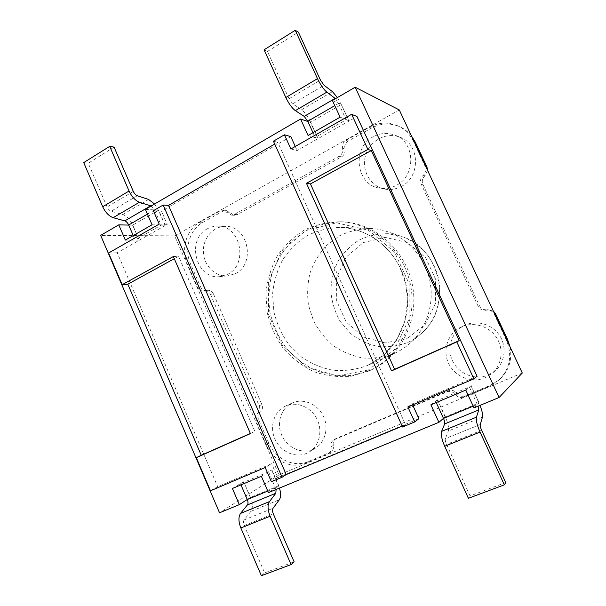 <?xml version="1.0" encoding="UTF-8"?>
<svg xmlns="http://www.w3.org/2000/svg" width="606" height="606" viewBox="0 0 606 606"><rect width="100%" height="100%" fill="white"/><g stroke="black" fill="none" stroke-linecap="round" stroke-linejoin="round"><path stroke-width="0.45" stroke-dasharray="3.03 2.27" d="M394.711 353.26C400.778 350.503 406.293 346.799 411.247 342.148C426.836 327.399 434.282 303.818 430.002 281.654C425.67 259.497 409.929 240.423 389.946 232.583C383.545 230.106 376.985 228.735 370.251 228.47C359.403 228.75 349.124 231.212 339.413 235.863L326.596 245.407C319.309 253.399 313.802 262.55 310.075 272.851C307.507 283.532 306.992 294.349 308.515 305.303L313.56 320.907C318.726 330.649 325.467 339.034 333.8 346.071C342.844 352.101 352.654 356.086 363.244 358.04C373.985 358.707 384.439 357.123 394.597 353.306L394.711 353.26M407.793 342.481C413.163 340.011 417.981 336.747 422.268 332.679L422.268 332.679C452.227 306.803 441.123 250.036 403.732 237.166L388.552 233.711C378.129 233.598 368.259 235.742 358.949 240.135C350.313 245.786 343.231 253.028 337.701 261.86C333.292 271.344 331.02 281.373 330.884 291.94C331.944 302.47 335.057 312.302 340.216 321.453L350.321 333.224C358.494 339.701 367.622 344.102 377.705 346.412C387.992 347.405 398.021 346.094 407.793 342.481M407.141 338.648L384.999 342.935L363.32 336.959L346.155 321.953L336.686 300.977L336.595 277.957L346.026 257.194L363.244 242.597L385.121 237.355L407.399 242.536L425.526 257.542L435.6 279.245L435.517 303.258L425.245 324.46L407.141 338.648M400.983 186.587C420.723 177.406 420.223 144.334 400.112 137.274C386.469 131.585 369.683 140.607 365.547 155.439C361.131 170.18 370.387 186.527 384.757 189.11C390.347 190.102 395.756 189.261 400.983 186.587M373.379 136.691C351.45 147.614 355.927 184.845 379.5 188.118C385.181 189.133 390.688 188.277 396.006 185.542C416.102 176.164 415.58 142.418 395.104 135.229C387.734 132.426 380.492 132.919 373.379 136.691M235.226 273.685C255.974 264.231 248.278 225.743 225.773 226.386C213.365 225.932 202.73 238.219 203.366 251.891C203.798 265.572 215.319 277.116 227.614 275.935L235.226 273.685M207.472 228.735C185.686 239.453 196.094 279.911 219.842 276.624L227.561 274.336C248.619 264.708 240.779 225.5 217.94 226.159C214.244 226.076 210.752 226.932 207.472 228.735M312.794 449.447L315.703 447.932C325.725 441.766 329.073 426.7 322.884 415.14C316.809 403.513 302.682 398.059 292.122 403.02C281.01 408.05 276.245 423.086 281.745 435.313C287.077 447.614 301.523 454.311 312.794 449.447M285.57 406.035L285.418 406.103C274.132 411.209 269.299 426.518 274.897 438.979C280.32 451.508 294.993 458.348 306.439 453.417L309.401 451.879C319.559 445.63 322.968 430.343 316.718 418.572C310.598 406.732 296.304 401.096 285.57 406.035M488.353 375L495.11 370.819C505.056 362.418 507.055 346.541 499.48 335.353C492.011 324.096 476.536 319.71 464.855 325.27C451.932 331.24 446.274 347.753 452.5 360.805C458.545 373.932 475.18 380.666 488.353 375M461.469 326.861L461.098 327.028C447.932 333.103 442.183 349.942 448.531 363.259C454.689 376.667 471.635 383.553 485.058 377.788L491.943 373.531C502.026 365.009 504.101 348.935 496.503 337.512C489.012 326.028 473.4 321.4 461.469 326.861M370.91 370.069L372.061 369.539C401.407 355.927 419.261 319.657 412.413 285.04C405.747 250.384 375.576 223.485 343.269 221.894C330.444 222.008 318.286 224.75 306.795 230.129L291.615 241.286C282.964 250.687 276.412 261.474 271.965 273.662C268.867 286.312 268.185 299.152 269.905 312.173C273.003 324.937 278.275 336.663 285.737 347.359C294.289 357.123 304.288 364.842 315.741 370.501C327.748 374.758 340.08 376.371 352.737 375.356L370.91 370.069M213.433 293.918C212.161 291.365 210.244 290.16 207.691 290.297L204.639 290.653C207.207 290.516 209.131 291.728 210.411 294.296L213.433 293.918L261.906 404.573C263.027 407.664 262.481 410.194 260.262 412.163C258.05 414.133 257.505 416.655 258.626 419.738L268.935 443.334C275.457 459.075 294.069 467.9 308.333 461.567L330.974 451.962L328.687 453.5C330.793 451.917 331.58 449.705 331.043 446.864C330.49 443.963 331.315 441.721 333.52 440.13L336.588 438.267L448.455 390.772C451.712 389.658 454.492 390.499 456.788 393.286C459.083 396.074 461.878 396.915 465.173 395.809L490.504 385.196L499.215 379.886C510.078 368.493 512.471 355.245 506.389 340.14L494.269 314.203C492.481 310.984 489.777 309.651 486.179 310.196C482.581 310.749 479.899 309.416 478.126 306.219L479.444 305.697L422.912 184.436C421.64 181.126 422.314 178.255 424.942 175.808L427.631 170.528M479.444 305.697C481.202 308.878 483.861 310.189 487.436 309.651L493.246 310.893M500.374 378.795C509.138 370.016 512.358 359.358 510.032 346.814M336.588 438.267L335.785 438.691C333.595 440.267 332.777 442.494 333.315 445.38C333.853 448.198 333.073 450.394 330.974 451.962M203.949 290.789L203.26 290.918C200.7 291.054 198.783 289.85 197.518 287.289L187.489 264.314C180.611 249.339 186.368 229.401 199.882 222.182L220.122 210.843L223.016 210.184L227.189 212.645L230.136 212.827L225.985 210.38L223.114 211.04L202.98 222.296C189.542 229.462 183.815 249.263 190.64 264.14L200.609 286.964C201.874 289.501 203.775 290.698 206.32 290.562L207.01 290.433M230.136 212.827L234.363 215.289L237.204 214.63L341.473 156.893C344.306 155.06 345.428 152.424 344.852 149C344.261 145.576 345.397 142.933 348.238 141.069L371.372 128.131C380.682 123.177 390.112 122.685 399.657 126.669L397.756 125.813C404.816 129.086 410.095 134.35 413.603 141.622L414.239 141.88M411.466 135.956C408.232 131.873 404.293 128.775 399.657 126.669M368.857 371.039L350.563 376.356C337.83 377.371 325.422 375.743 313.34 371.448C301.811 365.744 291.751 357.972 283.146 348.132C275.639 337.36 270.329 325.551 267.208 312.696L265.913 293.122C267.314 280.025 271.049 267.738 277.124 256.262C284.434 245.597 293.493 236.863 304.303 230.068C315.87 224.644 328.104 221.879 341.011 221.773C373.523 223.372 403.907 250.467 410.626 285.388C417.519 320.271 399.551 356.805 370.016 370.501L368.857 371.039M397.756 125.813C388.143 121.806 378.652 122.298 369.281 127.298L345.996 140.342C343.132 142.221 341.996 144.887 342.587 148.334C343.17 151.788 342.042 154.439 339.193 156.287L234.295 214.456L231.439 215.122L227.189 212.645M478.126 306.219L421.178 184.019C419.897 180.686 420.579 177.785 423.223 175.323C425.874 172.846 426.563 169.945 425.276 166.597L413.603 141.622M465.173 395.809L463.764 397.013L489.277 386.325L490.504 385.196M334.323 439.706L446.925 391.93C450.205 390.809 453 391.658 455.318 394.461C457.636 397.278 460.446 398.127 463.764 397.013M258.626 419.738L255.891 421.003L266.269 444.774C272.829 460.621 291.554 469.521 305.901 463.158L327.77 453.992L330.065 452.455M210.411 294.296L259.186 405.732C260.315 408.845 259.769 411.398 257.535 413.383C255.308 415.36 254.762 417.905 255.891 421.003M522.281 373.016L279.002 474.892L174.649 235.848L100.657 235.386M279.002 474.892L219.531 512.797M247.271 499.488L250.316 497.518L278.79 485.739L268.466 492.617M473.975 407.868L479.187 402.846L445.069 416.958L443.463 418.36M307.871 121.518L310.454 122.404L317.771 138.418L315.143 137.433L346.162 119.768L349.003 120.67L341.299 104.573L348.783 120.791M264.087 49.798L267.458 51.457L289.024 98.755L292.698 103.831L301.614 109.709C304.773 112.102 307.787 116.291 310.666 122.276L310.454 122.404M317.991 138.297L310.666 122.276L341.299 104.573L337.413 97.558M332.406 100.467L341.519 104.452M174.649 235.848L399.316 109.959M128.73 225.099L132.737 225.099L139.16 239.946L135.146 239.953L161.128 225.152L165.173 225.159L158.628 210.138L132.737 225.099C130.116 219.599 126.79 216.084 122.76 214.562L111.133 211.229C109.497 210.615 108.148 209.199 107.088 206.994L88.249 163.226L83.719 162.62M145.357 209.365L158.628 210.138M499.215 379.886L489.277 386.325M328.687 453.5L327.77 453.992M445.069 416.958L437.524 399.846L435.653 401.27L469.385 387.022L470.991 385.704L479.187 402.846M470.991 385.704L479.997 405.384M261.36 476.278L271.867 469.855L268.572 471.832L240.453 483.702L243.733 481.74L250.316 497.518M232.401 488.489L243.536 481.823M437.524 399.846L445.304 416.86C448.084 423.276 449.099 427.987 448.334 430.995L445.349 438.615C445.031 439.835 445.44 441.751 446.561 444.365L470.051 495.905L468.393 498.291M278.79 485.739L271.867 469.855M465.787 390.082L471.233 385.605M152.061 224.788L165.173 225.159M139.16 239.946L132.555 225.205M125.344 240.082L138.971 240.052M210.502 490.792L217.683 486.671L271.647 463.704L265.201 467.544M271.374 481.717L277.73 477.634L271.647 463.704M407.861 406.906L412.186 403.899L477.096 376.273M412.633 404.876L412.186 403.899M290.88 148.978L297.129 150.538L356.987 116.534M295.281 146.463L297.129 150.538M159.204 224.114L167.226 224.356L117.223 252.77L217.683 486.671M108.595 252.997L117.223 252.77M153.371 210.706L161.469 211.168L167.226 224.356M250.354 433.449L254.899 431.427L178.565 256.346L174.27 258.709M173.331 256.543L178.565 256.346M250.429 433.608L254.899 431.427M402.21 426.132L405.55 424.738L277.783 142.319L274.723 144.084M273.42 141.19L277.783 142.319M402.596 426.988L405.55 424.738M277.73 477.634L418.89 418.663M290.804 136.608L161.469 211.168M308.083 135.486L317.771 138.418M340.095 117.163L349.003 120.67M430.911 404.793L437.29 399.945M154.56 204.002L158.439 210.244L164.983 225.265M114.079 147.114L88.249 163.226M151.136 206.002L154.53 210.017L161.128 225.152M133.244 235.56L135.146 239.953M267.458 51.457L298.402 32.156M312.976 132.684L315.143 137.433M335.504 98.664L338.618 103.406L346.162 119.768M243.733 481.74L250.52 497.435C252.846 503.389 252.982 508.017 250.922 511.312L244.112 519.925C243.271 521.258 243.309 523.137 244.241 525.553L264.617 572.882L294.122 561.823M271.662 469.938L279.457 488.088M261.368 575.7L264.617 572.882M240.453 483.702L240.961 484.883M268.572 471.832L276.094 489.474M505.699 482.55L470.051 495.905M469.385 387.022L478.119 406.156M435.653 401.27L436.237 402.543M370.251 228.47L340.905 227.379C352.192 228.091 362.926 231.416 373.122 237.355C387.105 246.824 394.62 256.899 399.771 267.026L405.755 283.934L407.671 300.803L404.853 321.362L396.688 339.898L383.984 354.911L367.812 365.342C356.722 369.508 345.314 371.19 333.603 370.395C322.066 368.175 311.37 363.729 301.515 357.048L288.835 344.564C281.858 334.701 276.889 323.862 273.927 312.045L272.586 294.039C273.768 281.964 277.101 270.609 282.585 259.982C289.206 250.089 297.448 241.945 307.303 235.56C317.862 230.416 329.058 227.689 340.905 227.379C371.372 228.318 400.096 253.497 406.391 286.138C412.883 318.748 395.794 352.912 367.933 365.289L394.597 353.306M339.193 156.287L341.473 156.893M234.295 214.456L237.204 214.63M345.996 140.342L348.238 141.069M369.281 127.298L371.372 128.131M425.276 166.597L425.882 166.794M421.178 184.019L422.912 184.436M494.269 314.203L494.693 313.999M506.389 340.14L506.783 339.86M446.925 391.93L448.455 390.772M305.901 463.158L308.333 461.567M266.269 444.774L268.935 443.334M259.186 405.732L261.906 404.573M200.609 286.964L197.518 287.289M187.489 264.314L190.64 264.14M220.122 210.843L223.114 211.04M199.882 222.182L202.98 222.296M368.395 370.008L336.906 375.856L306.197 366.766L282.01 344.958L268.617 314.726L268.36 281.646L281.373 251.725L305.53 230.644L336.542 222.796L368.425 230.272L394.551 252.081L409.186 283.919L409.065 319.014L394.324 349.821L368.395 370.008M423.223 175.323L424.942 175.808M342.587 148.334L344.852 149M260.262 412.163L257.535 413.383M331.043 446.864L333.315 445.38M456.788 393.286L455.318 394.461M486.179 310.196L487.436 309.651M133.305 191.398L107.088 206.994M137.297 195.746L111.133 211.229M148.576 199.427L122.76 214.562M147.432 214.13L154.53 210.017M289.024 98.755L320.453 80.06M292.698 103.831L324.051 85.287M301.614 109.709L332.436 91.642M338.618 103.406L334.785 105.633M275.548 487.845L267.784 491.057M250.922 511.312L279.343 499.745M244.112 519.925L273.033 508.237M244.241 525.553L273.314 513.888M473.195 406.164L477.414 404.422M482.474 417.102L448.334 430.995M480.232 424.518L445.349 438.615M481.649 430.283L446.561 444.365M411.201 342.102L422.268 332.679C434.101 321.794 439.911 306.659 439.706 287.282C439.017 276.275 435.078 265.708 427.881 255.558C421.208 247.354 413.163 241.226 403.732 237.166L389.946 232.59M400.112 137.274L395.104 135.229M384.757 189.11L379.5 188.118M225.773 226.386L217.94 226.159M227.614 275.935L219.842 276.624M292.122 403.02L285.418 406.103M315.703 447.932L309.401 451.879M464.855 325.27L461.098 327.028M495.11 370.819L491.943 373.531M343.269 221.894L341.011 221.773M372.061 369.539L370.016 370.501M225.985 210.38L223.016 210.184M234.363 215.289L231.439 215.122M204.639 290.653L207.691 290.297M203.26 290.918L206.32 290.562M335.785 438.691L333.52 440.13"/><path stroke-width="0.91" d="M510.032 346.814L507.502 339.352L495.473 313.62L493.246 310.893M427.631 170.528L426.988 167.15L415.398 142.365L411.466 135.956M351.647 114.299L290.88 148.978L284.449 134.797L273.42 141.19L402.596 426.988L414.678 421.95L407.861 406.906L473.862 378.848L456.788 341.89L391.529 370.895L306.439 183.285L367.895 149.462L351.647 114.299L356.987 116.534L477.096 376.273L473.862 378.848M128.73 225.099L118.776 224.841L100.657 235.386L219.531 512.797L239.355 504.624L247.271 499.488M355.177 87.219L399.316 109.959L522.281 373.016L499.079 397.513L355.177 87.219L332.406 100.467L340.095 117.163L308.083 135.486L300.568 119.003L307.871 121.518M443.463 418.36L438.911 422.329L430.911 404.793L465.787 390.082L473.975 407.868L499.079 397.513M239.355 504.624L232.401 488.489L261.36 476.278L268.466 492.617L438.911 422.329M300.568 119.003L145.357 209.365L152.061 224.788L125.344 240.082L118.776 224.841M274.723 144.084L168.521 205.404L163.173 205.033L282.07 477.255L271.374 481.717L265.201 467.544L210.502 490.792L196.306 457.666L250.429 433.608L173.331 256.543L122.185 284.691L127.836 284.199L201.26 455.273L250.354 433.449M414.678 421.95L418.89 418.663L412.633 404.876M284.449 134.797L290.804 136.608L295.281 146.463M163.173 205.033L153.371 210.706L159.204 224.114L108.595 252.997L122.185 284.691M174.27 258.709L127.836 284.199M201.26 455.273L196.306 457.666M459.159 340.625L394.612 369.319L310.461 183.936L371.289 150.538L459.159 340.625L456.788 341.89M306.439 183.285L310.461 183.936M367.895 149.462L371.289 150.538M391.529 370.895L394.612 369.319M168.521 205.404L286.229 474.551L402.21 426.132M282.07 477.255L286.229 474.551M133.244 235.56L128.677 224.993C127.654 222.841 126.351 221.47 124.783 220.895L113.171 217.675C108.944 216.13 105.452 212.486 102.694 206.737L83.719 162.62L109.701 146.364L114.079 147.114L133.305 191.398C134.38 193.64 135.706 195.087 137.297 195.746L148.576 199.427L154.56 204.002M109.701 146.364L129.063 191.011C131.858 196.836 135.312 200.578 139.425 202.252L151.136 206.002M337.413 97.558L332.436 91.642L324.051 85.287L320.453 80.06L298.402 32.156L295.251 30.3L264.087 49.798L285.82 97.513C288.865 103.8 292.039 108.179 295.349 110.64L304.235 116.39L307.765 121.276L312.976 132.684M295.251 30.3L317.483 78.628C320.574 85.007 323.687 89.514 326.816 92.15L335.504 98.664M279.457 488.088C281.025 493.239 280.987 497.125 279.343 499.745L273.033 508.237C272.261 509.555 272.352 511.441 273.314 513.888L294.122 561.823L291.077 564.587L261.368 575.7L240.84 527.962C238.431 521.66 238.332 516.812 240.544 513.403L247.43 504.919C248.248 503.654 248.195 501.859 247.293 499.526L240.961 484.883M276.094 489.474L275.828 493.261L269.443 501.617C267.405 504.987 267.625 509.858 270.109 516.229L291.077 564.587M436.237 402.543L443.494 418.435C444.584 420.95 444.971 422.783 444.66 423.927L441.592 431.396C440.736 434.494 441.774 439.448 444.69 446.258L468.393 498.291L504.351 484.845L505.699 482.55L481.649 430.283C480.49 427.639 480.02 425.715 480.232 424.518L482.474 417.102C482.967 414.762 482.141 410.853 479.997 405.384M478.119 406.156L478.77 409.921L476.445 417.178C475.854 420.216 477.066 425.177 480.073 432.078L504.351 484.845M425.882 166.794L426.988 167.15M414.239 141.88L415.398 142.365M494.693 313.999L495.473 313.62M506.783 339.86L507.502 339.352M102.694 206.737L129.063 191.011M113.171 217.675L139.425 202.252M124.783 220.895L150.682 205.813M128.677 224.993L147.432 214.13M317.483 78.628L285.82 97.513M326.816 92.15L295.349 110.64M335.163 98.377L304.235 116.39M334.785 105.633L307.765 121.276M267.784 491.057L247.293 499.526M275.828 493.261L247.43 504.919M269.443 501.617L240.544 513.403M270.109 516.229L240.84 527.962M443.494 418.435L473.195 406.164M444.66 423.927L478.77 409.921M441.592 431.396L476.445 417.178M444.69 446.258L480.073 432.078"/></g></svg>

